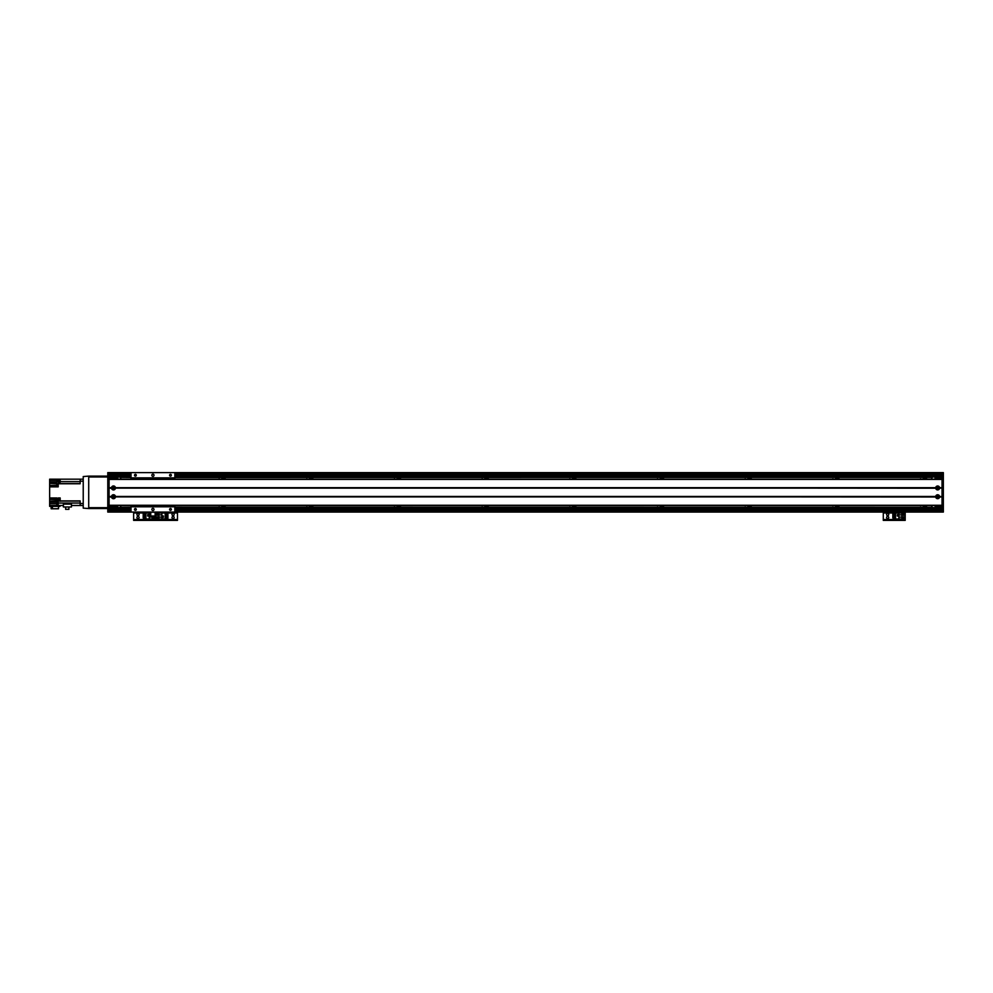 <?xml version="1.0" encoding="UTF-8"?>
<svg xmlns="http://www.w3.org/2000/svg" width="993" height="993" viewBox="0 0 993 993"><rect width="100%" height="100%" fill="white"/><g stroke="black" fill="none" stroke-linecap="round" stroke-linejoin="round"><path stroke-width="1.49" d="M923.924 505.487A1.204 1.204 0 0 0 925.948 505.487M926.916 505.487A2.085 2.085 0 0 1 922.956 505.487M925.948 479.185A1.204 1.204 0 0 0 923.924 479.185M922.956 479.185A2.085 2.085 0 0 1 926.916 479.185M836.255 505.487A1.204 1.204 0 0 0 838.266 505.487M839.234 505.487A2.085 2.085 0 0 1 835.287 505.487M838.266 479.185A1.204 1.204 0 0 0 836.255 479.185M835.287 479.185A2.085 2.085 0 0 1 839.234 479.185M748.573 505.487A1.204 1.204 0 0 0 750.596 505.487M751.552 505.487A2.085 2.085 0 0 1 747.605 505.487M750.596 479.185A1.204 1.204 0 0 0 748.573 479.185M747.605 479.185A2.085 2.085 0 0 1 751.552 479.185M660.891 505.487A1.204 1.204 0 0 0 662.914 505.487M663.883 505.487A2.085 2.085 0 0 1 659.923 505.487M662.914 479.185A1.204 1.204 0 0 0 660.891 479.185M659.923 479.185A2.085 2.085 0 0 1 663.883 479.185M573.222 505.487A1.204 1.204 0 0 0 575.232 505.487M576.201 505.487A2.085 2.085 0 0 1 572.253 505.487M575.232 479.185A1.204 1.204 0 0 0 573.222 479.185M572.253 479.185A2.085 2.085 0 0 1 576.201 479.185M485.54 505.487A1.204 1.204 0 0 0 487.563 505.487M488.519 505.487A2.085 2.085 0 0 1 484.572 505.487M487.563 479.185A1.204 1.204 0 0 0 485.54 479.185M484.572 479.185A2.085 2.085 0 0 1 488.519 479.185M397.858 505.487A1.204 1.204 0 0 0 399.881 505.487M400.849 505.487A2.085 2.085 0 0 1 396.89 505.487M399.881 479.185A1.204 1.204 0 0 0 397.858 479.185M396.89 479.185A2.085 2.085 0 0 1 400.849 479.185M310.188 505.487A1.204 1.204 0 0 0 312.199 505.487M313.167 505.487A2.085 2.085 0 0 1 309.22 505.487M312.199 479.185A1.204 1.204 0 0 0 310.188 479.185M309.22 479.185A2.085 2.085 0 0 1 313.167 479.185M222.506 505.487A1.204 1.204 0 0 0 224.53 505.487M225.485 505.487A2.085 2.085 0 0 1 221.538 505.487M224.53 479.185A1.204 1.204 0 0 0 222.506 479.185M221.538 479.185A2.085 2.085 0 0 1 225.485 479.185M942.034 476.988L174.855 476.988L932.439 477.397A2.197 2.197 0 0 0 931.508 479.185M120.935 479.185A2.197 2.197 0 0 0 120.004 477.397L131.014 477.025L109.093 476.988M119.148 507.646L118.738 507.684A2.197 2.197 0 0 0 119.148 507.646L120.004 507.274A2.197 2.197 0 0 0 120.935 505.487M942.034 507.684L174.855 507.684M131.014 507.684L109.093 507.684M921.181 505.487A0.906 0.906 0 0 1 919.928 505.487M919.928 479.185A0.906 0.906 0 0 1 921.181 479.185M833.499 505.487A0.906 0.906 0 0 1 832.258 505.487M832.258 479.185A0.906 0.906 0 0 1 833.499 479.185M745.817 505.487A0.906 0.906 0 0 1 744.576 505.487M744.576 479.185A0.906 0.906 0 0 1 745.817 479.185M658.148 505.487A0.906 0.906 0 0 1 656.894 505.487M656.894 479.185A0.906 0.906 0 0 1 658.148 479.185M570.466 505.487A0.906 0.906 0 0 1 569.225 505.487M569.225 479.185A0.906 0.906 0 0 1 570.466 479.185M482.784 505.487A0.906 0.906 0 0 1 481.543 505.487M481.543 479.185A0.906 0.906 0 0 1 482.784 479.185M395.115 505.487A0.906 0.906 0 0 1 393.861 505.487M393.861 479.185A0.906 0.906 0 0 1 395.115 479.185M307.433 505.487A0.906 0.906 0 0 1 306.192 505.487M306.192 479.185A0.906 0.906 0 0 1 307.433 479.185M219.751 505.487A0.906 0.906 0 0 1 218.51 505.487M218.51 479.185A0.906 0.906 0 0 1 219.751 479.185M931.508 505.487A2.197 2.197 0 0 0 932.439 507.274L933.705 507.684M174.855 477.397L932.439 477.397L174.855 477.484M174.855 507.187L932.439 507.274L174.855 507.274M931.508 507.684L174.855 507.634M131.014 507.274L120.004 507.274L131.014 507.187M131.014 477.484L120.004 477.397L131.014 477.397M109.093 472.606L943.35 472.606L943.35 512.065L942.034 512.065L942.034 472.606L109.093 472.606L109.093 512.065L107.778 512.065L109.093 512.065L107.778 512.065L107.778 472.606L109.093 472.606L107.778 472.606M942.034 475.895L174.855 475.895M131.014 475.895L109.093 475.895M942.034 508.776L174.855 508.776L942.034 508.776M131.014 508.776L109.093 508.776L131.014 508.776M131.014 505.487L131.014 512.065L109.093 512.065L150.737 512.065L150.737 516.447L155.131 516.447L155.131 512.065L942.034 512.065L174.855 512.065L174.855 505.487M109.093 477.434L117.422 477.434L117.869 479.185M117.869 505.487L117.422 507.237L109.093 507.237M117.869 506.802L109.093 506.802M113.475 487.24A0.708 0.708 0 0 1 114.096 488.308A0.708 0.708 0 0 1 112.867 488.308A0.708 0.708 0 0 1 113.475 487.24M113.475 496.004A0.708 0.708 0 0 1 114.096 497.071A0.708 0.708 0 0 1 112.867 497.071A0.708 0.708 0 0 1 113.475 496.004M109.093 477.869L117.869 477.869M942.034 507.237L935.456 507.237L935.021 505.487M935.021 479.185L935.456 477.434L942.034 477.434M935.021 477.869L942.034 477.869M937.653 497.431L937.653 496.004L937.653 497.431A0.708 0.708 0 0 1 937.032 496.363A0.708 0.708 0 0 1 938.261 496.363A0.708 0.708 0 0 1 937.653 497.431M937.653 488.668L937.653 487.24L937.653 488.668A0.708 0.708 0 0 1 937.032 487.6A0.708 0.708 0 0 1 938.261 487.6A0.708 0.708 0 0 1 937.653 488.668M942.034 506.802L935.021 506.802M943.35 508.553L942.034 508.553M943.35 476.119L942.034 476.119M939.626 488.221A1.998 1.998 0 0 1 935.679 488.221L935.679 487.675A1.998 1.998 0 0 1 939.626 487.675L942.034 488.221L942.034 496.45L939.626 496.996A1.998 1.998 0 0 1 935.679 496.996L935.679 496.45A1.998 1.998 0 0 1 939.626 496.45M937.653 486.967A0.981 0.981 0 0 0 936.796 488.444A0.981 0.981 0 0 0 938.509 488.444A0.981 0.981 0 0 0 937.653 486.967M115.461 488.221A1.998 1.998 0 0 1 111.501 488.221L111.501 487.675A1.998 1.998 0 0 1 115.461 487.675L935.679 488.221M113.475 486.967A0.981 0.981 0 0 0 112.631 488.444A0.981 0.981 0 0 0 114.332 488.444A0.981 0.981 0 0 0 113.475 486.967M115.461 496.996A1.998 1.998 0 0 1 111.501 496.996L111.501 496.45A1.998 1.998 0 0 1 115.461 496.45L935.679 496.996M113.475 495.73A0.981 0.981 0 0 0 112.631 497.208A0.981 0.981 0 0 0 114.332 497.208A0.981 0.981 0 0 0 113.475 495.73M937.653 495.73A0.981 0.981 0 0 0 936.796 497.208A0.981 0.981 0 0 0 938.509 497.208A0.981 0.981 0 0 0 937.653 495.73M109.093 487.948L111.7 487.948M115.25 487.948L935.878 487.948M939.626 496.996L942.034 496.996L942.034 505.263L109.093 505.263L109.093 496.996L111.501 496.996M111.7 496.723L109.093 496.723M942.034 496.723L939.428 496.723M111.501 496.45L109.093 496.45L109.093 488.221L111.501 488.221M111.501 487.675L109.093 487.675L109.093 479.408L942.034 479.408L942.034 487.675L939.626 487.675M109.093 505.487L942.034 505.487M109.093 479.185L942.034 479.185M939.428 487.948L942.034 487.948M935.878 496.723L115.25 496.723M157.304 513.704A0.77 0.77 0.3 0 1 157.974 514.858A0.77 0.77 0.3 0 1 156.646 514.858A0.77 0.77 0.3 0 1 157.304 513.704M157.304 516.77A0.77 0.77 0.3 0 1 157.974 517.924A0.77 0.77 0.3 0 1 156.646 517.924A0.77 0.77 0.3 0 1 157.304 516.77M161.884 518.991L165.198 518.991L165.198 513.033L155.777 513.033L155.777 518.991L161.884 518.991L161.884 517.105L158.843 517.105L158.843 518.991M163.398 517.365L163.398 515.963L161.996 515.963L161.996 517.365L163.398 517.365M166.861 518.445L165.198 518.855M166.861 514.014L166.861 513.158L165.198 513.158M165.198 514.014L167.916 514.014L167.916 514.672L165.198 514.672M165.198 515.119L167.916 515.119L167.916 515.777L165.198 515.777M165.198 516.236L167.916 516.236L167.916 516.894L165.198 516.894M165.198 517.353L167.916 517.353L167.916 518.445L165.198 518.445M161.884 513.033L161.884 517.105M158.843 517.105L158.843 513.033M161.884 514.908L158.843 514.908M162.045 517.328L163.361 517.328L163.361 516.012L162.045 516.012L162.045 517.328M173.092 516.447A1.092 1.092 0 0 1 174.036 518.085A1.092 1.092 0 0 1 172.137 518.085A1.092 1.092 0 0 1 173.092 516.447M173.092 513.381A1.092 1.092 0 0 1 174.036 515.019A1.092 1.092 0 0 1 172.137 515.019A1.092 1.092 0 0 1 173.092 513.381M156.869 520.394L156.869 519.687L155.553 519.687L155.553 520.394L177.474 520.394L177.474 519.687L176.158 519.687L176.158 520.394M156.869 519.687L176.158 519.687M177.474 512.065L177.474 520.394M155.553 520.394L155.553 519.687L154.238 519.687L154.238 520.394L155.553 520.394L155.553 519.513L155.553 520.394M133.633 512.065L133.633 512.984L150.737 512.984L145.909 513.033L145.909 518.991L155.33 518.991L155.553 512.065L155.553 519.513L177.474 519.513M109.093 476.119L107.778 476.119L109.093 476.119M109.093 508.553L107.778 508.553M107.778 476.988L107.778 507.684M83.226 508.118L88.712 508.553L83.226 508.118L83.226 476.553L88.712 476.119L83.226 476.553M88.712 508.118L88.712 476.553M56.886 479.185L56.886 482.25L49.65 482.25L49.65 479.185L58.202 479.185L58.202 482.25L60.176 482.25L60.176 479.172L83.226 479.185L80.16 479.185L80.16 481.158L83.226 481.158L83.226 503.513L80.16 503.513L80.16 505.487L83.226 505.487M80.16 503.513L80.16 500.906L60.176 500.906L60.176 497.952L58.202 497.952L58.202 500.906L56.886 500.906L56.886 497.952L49.65 497.952L49.65 486.855L58.202 486.855L58.202 483.765L80.16 483.765L80.16 481.158M60.176 498.349L60.176 501.229L58.202 500.906M58.202 479.185L59.865 479.185L60.176 481.754M59.865 479.234L58.984 479.234L58.984 481.692L59.865 481.692M49.65 482.25L49.65 483.343L58.202 483.765M56.8 485.316L49.65 485.316L49.65 486.855M60.176 505.499L59.952 506.368L49.65 506.368L49.65 503.736L56.8 503.736M49.65 497.952L49.65 503.736M49.65 485.316L49.65 483.343M80.16 505.487L71.434 505.487M49.65 505.487L63.391 505.487M52.443 506.368L52.443 508.776L51.14 508.776L51.14 506.368M52.443 508.776L58.5 508.776L58.5 506.368M49.65 502.197L58.202 502.197L58.202 505.487M49.65 501.229L56.886 500.906M63.391 504.084L71.434 504.084L71.434 506.976L63.391 506.976L63.391 504.084M57.979 502.632L57.979 505.263L58.202 502.632M57.668 502.719L56.8 502.719L56.8 505.176L57.668 505.176M68.902 506.976L68.902 509.347L65.637 509.347L65.637 506.976M57.979 483.876L57.979 486.508L58.202 483.876M57.668 483.963L56.8 483.963L56.8 486.421L57.668 486.421M59.865 498.412L58.984 498.412L58.984 500.869L59.865 500.869M101.646 508.553L103.396 508.553M92.87 508.553L94.633 508.553M88.712 508.553L107.567 508.553L107.567 507.684L88.712 507.684M88.712 476.988L107.567 476.988L107.567 476.119L88.712 476.119M131.014 479.185L131.014 472.606M131.014 477.869L174.855 477.869L174.855 479.185M174.855 472.606L174.855 477.869M152.934 476.33A1.092 1.092 0 0 1 151.991 474.691A1.092 1.092 0 0 1 153.878 474.691A1.092 1.092 0 0 1 152.934 476.33M135.396 476.144A0.906 0.906 0 0 1 134.614 474.791A0.906 0.906 0 0 1 136.178 474.791A0.906 0.906 0 0 1 135.396 476.144M170.473 476.144A0.906 0.906 0 0 1 169.691 474.791A0.906 0.906 0 0 1 171.255 474.791A0.906 0.906 0 0 1 170.473 476.144M131.014 512.065L174.855 512.065M135.396 510.34A0.906 0.906 0 0 1 134.614 508.975A0.906 0.906 0 0 1 136.178 508.975A0.906 0.906 0 0 1 135.396 510.34M170.473 510.34A0.906 0.906 0 0 1 169.691 508.975A0.906 0.906 0 0 1 171.255 508.975A0.906 0.906 0 0 1 170.473 510.34M152.934 510.526A1.092 1.092 0 0 1 151.991 508.888A1.092 1.092 0 0 1 153.878 508.888A1.092 1.092 0 0 1 152.934 510.526M131.014 506.802L174.855 506.802M138.015 516.447A1.092 1.092 0 0 1 138.97 518.085A1.092 1.092 0 0 1 137.071 518.085A1.092 1.092 0 0 1 138.015 516.447M138.015 513.381A1.092 1.092 0 0 1 138.97 515.019A1.092 1.092 0 0 1 137.071 515.019A1.092 1.092 0 0 1 138.015 513.381M134.949 520.394L134.949 519.687L133.633 519.687L133.633 520.394L154.238 520.394M134.949 519.687L154.238 519.687M177.474 512.984L155.553 512.984L155.553 519.513L133.633 519.513L133.633 520.394M133.633 512.984L133.633 519.513M153.803 518.309A0.77 0.77 -49.9 0 1 153.133 517.154A0.77 0.77 -49.9 0 1 154.461 517.154A0.77 0.77 -49.9 0 1 153.803 518.309M150.737 514.908L149.223 514.908L149.223 513.033M147.709 514.647L147.709 516.05L149.111 516.05L149.111 514.647L147.709 514.647M144.246 513.567L145.909 513.158M144.246 518.011L144.246 518.855L145.909 518.855M145.909 518.011L143.191 518.011L143.191 517.353L145.909 517.353M145.909 516.894L143.191 516.894L143.191 516.236L145.909 516.236M145.909 515.777L143.191 515.777L143.191 515.119L145.909 515.119M145.909 514.672L143.191 514.672L143.191 513.567L145.909 513.567M149.223 518.991L149.223 514.908M152.264 516.447L152.264 518.991M149.223 517.105L152.264 517.105M149.062 514.697L147.746 514.697L147.746 516.012L149.062 516.012L149.062 514.697M887.668 516.447A1.092 1.092 0 0 1 888.611 518.085A1.092 1.092 0 0 1 886.712 518.085A1.092 1.092 0 0 1 887.668 516.447M887.668 513.381A1.092 1.092 0 0 1 888.611 515.019A1.092 1.092 0 0 1 886.712 515.019A1.092 1.092 0 0 1 887.668 513.381M884.589 520.394L884.589 519.687L883.286 519.687L883.286 520.394L905.194 520.394L905.194 519.687L903.878 519.687L903.878 520.394M884.589 519.687L903.878 519.687M905.194 512.065L905.194 520.394M883.286 520.394L883.286 519.513L905.194 519.513M883.286 512.065L883.286 519.513M903.444 518.309A0.77 0.77 -49.9 0 1 902.786 517.154A0.77 0.77 -49.9 0 1 904.114 517.154A0.77 0.77 -49.9 0 1 903.444 518.309M903.444 515.243A0.77 0.77 -49.9 0 1 902.786 514.089A0.77 0.77 -49.9 0 1 904.114 514.089A0.77 0.77 -49.9 0 1 903.444 515.243M898.864 513.033L895.549 513.033L895.549 518.991L904.983 518.991L904.983 513.033L898.864 513.033L898.864 514.908L901.917 514.908L901.917 513.033M897.349 514.647L897.349 516.05L898.752 516.05L898.752 514.647L897.349 514.647M893.886 513.567L895.549 513.158M893.886 518.011L893.886 518.855L895.549 518.855M895.549 518.011L892.831 518.011L892.831 517.353L895.549 517.353M895.549 516.894L892.831 516.894L892.831 516.236L895.549 516.236M895.549 515.777L892.831 515.777L892.831 515.119L895.549 515.119M895.549 514.672L892.831 514.672L892.831 513.567L895.549 513.567M898.864 518.991L898.864 514.908M901.917 514.908L901.917 518.991M898.864 517.105L901.917 517.105M898.715 514.697L897.399 514.697L897.399 516.012L898.715 516.012L898.715 514.697M942.034 475.932L174.855 475.932M131.014 475.932L109.093 475.932M942.034 508.739L174.855 508.739M131.014 508.739L109.093 508.739M119.148 507.634L131.014 507.634M942.034 473.922L174.855 473.922M131.014 473.922L109.093 473.922M942.034 475.014L174.855 475.014M131.014 475.014L109.093 475.014M942.034 509.657L174.855 509.657M131.014 509.657L109.093 509.657M942.034 510.75L174.855 510.75M131.014 510.75L109.093 510.75M943.35 511.184L942.034 511.184M943.35 509.434L942.034 509.434M943.35 508.118L942.034 508.118M943.35 476.553L942.034 476.553M943.35 475.237L942.034 475.237M943.35 473.487L942.034 473.487M109.093 488.134L111.526 488.134M115.424 488.134L935.704 488.134M109.093 487.774L111.526 487.774M115.424 487.774L935.704 487.774M115.461 487.675L935.679 487.675M109.093 496.897L111.526 496.897M939.601 496.897L942.034 496.897M109.093 496.537L111.526 496.537M939.601 496.537L942.034 496.537M115.461 496.45L935.679 496.45M115.424 496.897L935.704 496.897M939.601 487.774L942.034 487.774M939.601 488.134L942.034 488.134M115.424 496.537L935.704 496.537M150.737 512.065L107.778 512.065M109.093 473.487L107.778 473.487M109.093 475.237L107.778 475.237M109.093 476.553L107.778 476.553M109.093 508.118L107.778 508.118M109.093 509.434L107.778 509.434M109.093 511.184L107.778 511.184M150.737 512.189L155.131 512.189M155.131 516.012L150.737 516.012M58.202 480.724L58.984 480.724M58.202 481.617L56.886 481.617M60.176 481.617L80.16 481.617M80.16 483.591L58.202 483.591M58.202 501.08L56.886 501.08M60.176 501.08L80.16 501.08M80.16 503.054L58.202 503.054M49.65 499.479L56.886 499.479M58.984 499.479L58.202 499.479M49.65 480.724L56.886 480.724M131.014 506.368L174.855 506.368M131.014 478.303L174.855 478.303M883.286 512.984L905.194 512.984M942.034 512.065L155.131 512.065"/></g></svg>
